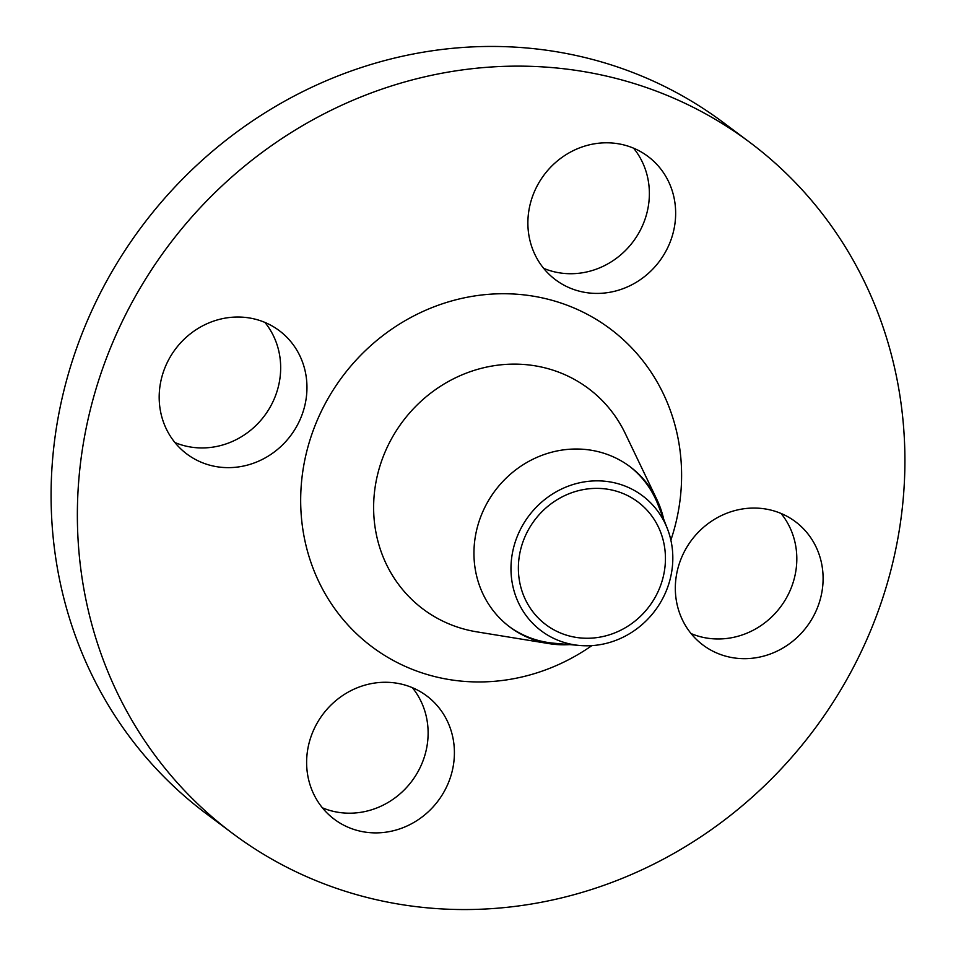 <?xml version="1.0" encoding="UTF-8"?>
<svg xmlns="http://www.w3.org/2000/svg" width="956" height="956" viewBox="0 0 956 956"><rect width="100%" height="100%" fill="white"/><g stroke="black" fill="none" stroke-linecap="round" stroke-linejoin="round"><path stroke-width="1.43" d="M633.613 148.204A77.066 72.047 -53.2 0 1 643.4 223.561A77.066 72.047 -53.2 0 1 543.641 268.325M533.854 192.969A77.066 72.047 126.8 0 0 555.567 279.797A77.066 72.047 126.8 0 0 669.678 243.242A77.066 72.047 126.8 0 0 647.977 156.426A77.066 72.047 126.8 0 0 533.854 192.969M264.92 322.423A77.066 72.047 -53.2 0 1 274.695 397.78A77.066 72.047 -53.2 0 1 174.936 442.544M165.161 367.188A77.066 72.047 126.8 0 0 186.862 454.016A77.066 72.047 126.8 0 0 300.985 417.461A77.066 72.047 126.8 0 0 279.272 330.645A77.066 72.047 126.8 0 0 165.161 367.188M412.359 687.675A77.066 72.047 -53.2 0 1 422.146 763.031A77.066 72.047 -53.2 0 1 322.387 807.796M312.6 732.439A77.066 72.047 126.8 0 0 334.313 819.268A77.066 72.047 126.8 0 0 448.436 782.713A77.066 72.047 126.8 0 0 426.723 695.896A77.066 72.047 126.8 0 0 312.6 732.439M781.064 513.456A77.066 72.047 -53.2 0 1 790.839 588.812A77.066 72.047 -53.2 0 1 691.08 633.577M681.305 558.22A77.066 72.047 126.8 0 0 703.007 645.049A77.066 72.047 126.8 0 0 817.129 608.494A77.066 72.047 126.8 0 0 795.416 521.677A77.066 72.047 126.8 0 0 681.305 558.22M517.519 535.79A84.403 78.906 -53.2 0 1 593.341 480.94A84.403 78.906 -53.2 0 1 667.36 528.62A84.403 78.906 -53.2 0 1 666.284 590.844A84.403 78.906 -53.2 0 1 579.826 645.491A84.403 78.906 -53.2 0 1 517.519 535.79M629.251 466.11A100.189 93.664 -53.2 0 1 657.943 504.517L667.36 528.62M579.826 645.491L554.038 643.233A100.189 93.664 -53.2 0 1 509.13 626.479M569.8 644.607A100.189 93.664 -53.2 0 1 548.911 643.603A100.189 93.664 -53.2 0 1 509.93 627.1A100.189 93.664 -53.2 0 1 481.716 514.232A100.189 93.664 -53.2 0 1 630.064 466.719A100.189 93.664 -53.2 0 1 656.868 499.486A100.189 93.664 -53.2 0 1 663.703 519.251M110.824 347.076A431.586 403.456 -53.2 0 1 749.874 142.408A431.586 403.456 -53.2 0 1 871.454 628.606A431.586 403.456 -53.2 0 1 232.404 833.274A431.586 403.456 -53.2 0 1 110.824 347.076M232.404 833.274L206.126 813.592A431.586 403.456 -53.2 0 1 84.546 327.394A431.586 403.456 -53.2 0 1 723.596 122.727L749.874 142.408M659.497 588.334A76.695 71.7 -53.2 0 1 545.924 624.698A76.695 71.7 -53.2 0 1 524.318 538.3A76.695 71.7 -53.2 0 1 637.879 501.924A76.695 71.7 -53.2 0 1 659.497 588.334M656.868 499.486L625.296 433.57A137.843 128.857 126.8 0 0 503.394 364.583A137.843 128.857 126.8 0 0 384.312 453.849A137.843 128.857 126.8 0 0 476.781 631.844L548.911 643.603M591.86 645.623A198.657 185.715 -53.2 0 1 367.092 642.994A198.657 185.715 -53.2 0 1 316.078 423.054A198.657 185.715 -53.2 0 1 560.228 302.789A198.657 185.715 -53.2 0 1 670.873 540.128"/></g></svg>
